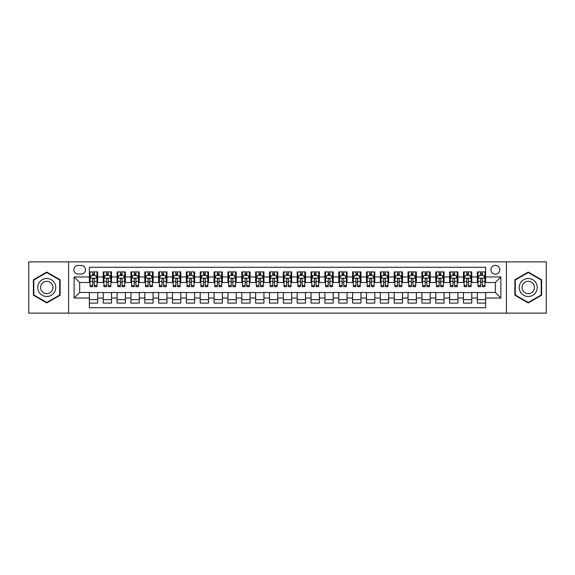 <?xml version="1.0" encoding="UTF-8"?>
<svg xmlns="http://www.w3.org/2000/svg" width="575" height="575" viewBox="0 0 575 575"><rect width="100%" height="100%" fill="white"/><g stroke="black" fill="none" stroke-linecap="round" stroke-linejoin="round"><path stroke-width="0.86" d="M495.334 265.334A4.435 4.435 0 0 0 490.899 269.768A4.435 4.435 0 0 0 495.334 274.196A4.435 4.435 0 0 0 499.768 269.768A4.435 4.435 0 0 0 495.334 265.334M506.417 313.131L546.25 313.131L546.25 261.869L506.417 261.869L506.417 313.131L68.583 313.131L68.583 261.869L28.75 261.869L28.75 313.131L68.583 313.131M485.631 271.91L477.322 271.91L477.322 276.97L471.78 276.97L471.78 282.512L477.322 282.512L477.322 276.97M471.78 276.97L471.78 271.91L463.464 271.91L463.464 276.97L457.923 276.97L457.923 282.512L463.464 282.512L463.464 276.97M457.923 276.97L457.923 271.91L449.607 271.91L449.607 276.97L444.065 276.97L444.065 282.512L449.607 282.512L449.607 276.97M444.065 276.97L444.065 271.91L435.757 271.91L435.757 276.97L430.208 276.97L430.208 282.512L435.757 282.512L435.757 276.97M430.208 276.97L430.208 271.91L421.899 271.91L421.899 276.97L416.357 276.97L416.357 282.512L421.899 282.512L421.899 276.97M416.357 276.97L416.357 271.91L408.042 271.91L408.042 276.97L402.5 276.97L402.5 282.512L408.042 282.512L408.042 276.97M402.5 276.97L402.5 271.91L394.184 271.91L394.184 276.97L388.643 276.97L388.643 282.512L394.184 282.512L394.184 276.97M388.643 276.97L388.643 271.91L380.334 271.91L380.334 276.97L374.792 276.97L374.792 282.512L380.334 282.512L380.334 276.97M374.792 276.97L374.792 271.91L366.476 271.91L366.476 276.97L360.935 276.97L360.935 282.512L366.476 282.512L366.476 276.97M360.935 276.97L360.935 271.91L352.619 271.91L352.619 276.97L347.077 276.97L347.077 282.512L352.619 282.512L352.619 276.97M347.077 276.97L347.077 271.91L338.768 271.91L338.768 276.97L333.22 276.97L333.22 282.512L338.768 282.512L338.768 276.97M333.22 276.97L333.22 271.91L324.911 271.91L324.911 276.97L319.369 276.97L319.369 282.512L324.911 282.512L324.911 276.97M319.369 276.97L319.369 271.91L311.053 271.91L311.053 276.97L305.512 276.97L305.512 282.512L311.053 282.512L311.053 276.97M305.512 276.97L305.512 271.91L297.196 271.91L297.196 276.97L291.654 276.97L291.654 282.512L297.196 282.512L297.196 276.97M291.654 276.97L291.654 271.91L283.346 271.91L283.346 276.97L277.804 276.97L277.804 282.512L283.346 282.512L283.346 276.97M277.804 276.97L277.804 271.91L269.488 271.91L269.488 276.97L263.947 276.97L263.947 282.512L269.488 282.512L269.488 276.97M263.947 276.97L263.947 271.91L255.631 271.91L255.631 276.97L250.089 276.97L250.089 282.512L255.631 282.512L255.631 276.97M250.089 276.97L250.089 271.91L241.78 271.91L241.78 276.97L236.232 276.97L236.232 282.512L241.78 282.512L241.78 276.97M236.232 276.97L236.232 271.91L227.923 271.91L227.923 276.97L222.381 276.97L222.381 282.512L227.923 282.512L227.923 276.97M222.381 276.97L222.381 271.91L214.065 271.91L214.065 276.97L208.524 276.97L208.524 282.512L214.065 282.512L214.065 276.97M208.524 276.97L208.524 271.91L200.208 271.91L200.208 276.97L194.666 276.97L194.666 282.512L200.208 282.512L200.208 276.97M194.666 276.97L194.666 271.91L186.357 271.91L186.357 276.97L180.816 276.97L180.816 282.512L186.357 282.512L186.357 276.97M180.816 276.97L180.816 271.91L172.5 271.91L172.5 276.97L166.958 276.97L166.958 282.512L172.5 282.512L172.5 276.97M166.958 276.97L166.958 271.91L158.643 271.91L158.643 276.97L153.101 276.97L153.101 282.512L158.643 282.512L158.643 276.97M153.101 276.97L153.101 271.91L144.792 271.91L144.792 276.97L139.243 276.97L139.243 282.512L144.792 282.512L144.792 276.97M139.243 276.97L139.243 271.91L130.935 271.91L130.935 276.97L125.393 276.97L125.393 282.512L130.935 282.512L130.935 276.97M125.393 276.97L125.393 271.91L117.077 271.91L117.077 276.97L111.536 276.97L111.536 282.512L117.077 282.512L117.077 276.97M111.536 276.97L111.536 271.91L103.22 271.91L103.22 282.512L97.678 282.512L97.678 271.91L89.369 271.91M89.369 303.09L97.678 303.09L97.678 292.488L103.22 292.488L103.22 303.09L111.536 303.09L111.536 292.488L117.077 292.488L117.077 298.03L111.536 298.03M117.077 298.03L117.077 303.09L125.393 303.09L125.393 292.488L130.935 292.488L130.935 298.03L125.393 298.03M130.935 298.03L130.935 303.09L139.243 303.09L139.243 292.488L144.792 292.488L144.792 298.03L139.243 298.03M144.792 298.03L144.792 303.09L153.101 303.09L153.101 292.488L158.643 292.488L158.643 298.03L153.101 298.03M158.643 298.03L158.643 303.09L166.958 303.09L166.958 292.488L172.5 292.488L172.5 298.03L166.958 298.03M172.5 298.03L172.5 303.09L180.816 303.09L180.816 292.488L186.357 292.488L186.357 298.03L180.816 298.03M186.357 298.03L186.357 303.09L194.666 303.09L194.666 292.488L200.208 292.488L200.208 298.03L194.666 298.03M200.208 298.03L200.208 303.09L208.524 303.09L208.524 292.488L214.065 292.488L214.065 298.03L208.524 298.03M214.065 298.03L214.065 303.09L222.381 303.09L222.381 292.488L227.923 292.488L227.923 298.03L222.381 298.03M227.923 298.03L227.923 303.09L236.232 303.09L236.232 292.488L241.78 292.488L241.78 298.03L236.232 298.03M241.78 298.03L241.78 303.09L250.089 303.09L250.089 292.488L255.631 292.488L255.631 298.03L250.089 298.03M255.631 298.03L255.631 303.09L263.947 303.09L263.947 292.488L269.488 292.488L269.488 298.03L263.947 298.03M269.488 298.03L269.488 303.09L277.804 303.09L277.804 292.488L283.346 292.488L283.346 298.03L277.804 298.03M283.346 298.03L283.346 303.09L291.654 303.09L291.654 292.488L297.196 292.488L297.196 298.03L291.654 298.03M297.196 298.03L297.196 303.09L305.512 303.09L305.512 292.488L311.053 292.488L311.053 298.03L305.512 298.03M311.053 298.03L311.053 303.09L319.369 303.09L319.369 292.488L324.911 292.488L324.911 298.03L319.369 298.03M324.911 298.03L324.911 303.09L333.22 303.09L333.22 292.488L338.768 292.488L338.768 298.03L333.22 298.03M338.768 298.03L338.768 303.09L347.077 303.09L347.077 292.488L352.619 292.488L352.619 298.03L347.077 298.03M352.619 298.03L352.619 303.09L360.935 303.09L360.935 292.488L366.476 292.488L366.476 298.03L360.935 298.03M366.476 298.03L366.476 303.09L374.792 303.09L374.792 292.488L380.334 292.488L380.334 298.03L374.792 298.03M380.334 298.03L380.334 303.09L388.643 303.09L388.643 292.488L394.184 292.488L394.184 298.03L388.643 298.03M394.184 298.03L394.184 303.09L402.5 303.09L402.5 292.488L408.042 292.488L408.042 298.03L402.5 298.03M408.042 298.03L408.042 303.09L416.357 303.09L416.357 292.488L421.899 292.488L421.899 298.03L416.357 298.03M421.899 298.03L421.899 303.09L430.208 303.09L430.208 292.488L435.757 292.488L435.757 298.03L430.208 298.03M435.757 298.03L435.757 303.09L444.065 303.09L444.065 292.488L449.607 292.488L449.607 298.03L444.065 298.03M449.607 298.03L449.607 303.09L457.923 303.09L457.923 292.488L463.464 292.488L463.464 298.03L457.923 298.03M463.464 298.03L463.464 303.09L471.78 303.09L471.78 292.488L477.322 292.488L477.322 298.03L471.78 298.03M78.142 274.059L81.19 274.059A4.298 4.298 0 0 0 85.488 269.768A4.298 4.298 0 0 0 81.19 265.47L78.142 265.47A4.298 4.298 0 0 0 73.852 269.768A4.298 4.298 0 0 0 78.142 274.059M506.417 261.869L68.583 261.869M485.631 276.97L485.631 267.274L89.369 267.274L89.369 282.512L79.666 282.512L79.666 292.488L89.369 292.488L89.369 307.726L485.631 307.726L485.631 292.488L495.334 292.488L495.334 282.512L485.631 282.512L485.631 276.97L500.875 276.97L500.875 298.03L485.631 298.03M89.369 298.03L74.125 298.03L74.125 276.97L89.369 276.97M477.322 298.03L477.322 303.09L485.631 303.09M89.369 275.375L90.059 275.375M92.69 275.375L94.358 275.375M96.988 275.375L97.678 275.375M89.369 282.375L90.059 282.375M92.69 282.375L94.358 282.375M96.988 282.375L97.678 282.375M89.369 292.625L97.678 292.625M89.369 299.625L97.678 299.625M103.22 282.375L103.917 282.375M106.548 282.375L108.208 282.375M110.846 282.375L111.536 282.375M103.22 275.375L103.917 275.375M106.548 275.375L108.208 275.375M110.846 275.375L111.536 275.375M103.22 292.625L111.536 292.625M103.22 299.625L111.536 299.625M117.077 292.625L125.393 292.625M117.077 299.625L125.393 299.625M117.077 275.375L117.774 275.375M120.405 275.375L122.065 275.375M124.696 275.375L125.393 275.375M117.077 282.375L117.774 282.375M120.405 282.375L122.065 282.375M124.696 282.375L125.393 282.375M130.935 292.625L139.243 292.625M130.935 299.625L139.243 299.625M130.935 275.375L131.625 275.375M134.263 275.375L135.923 275.375M138.553 275.375L139.243 275.375M130.935 282.375L131.625 282.375M134.263 282.375L135.923 282.375M138.553 282.375L139.243 282.375M144.792 292.625L153.101 292.625M144.792 299.625L153.101 299.625M144.792 275.375L145.482 275.375M148.113 275.375L149.78 275.375M152.411 275.375L153.101 275.375M144.792 282.375L145.482 282.375M148.113 282.375L149.78 282.375M152.411 282.375L153.101 282.375M158.643 292.625L166.958 292.625M158.643 299.625L166.958 299.625M158.643 275.375L159.34 275.375M161.97 275.375L163.631 275.375M166.268 275.375L166.958 275.375M158.643 282.375L159.34 282.375M161.97 282.375L163.631 282.375M166.268 282.375L166.958 282.375M172.5 292.625L180.816 292.625M172.5 299.625L180.816 299.625M172.5 275.375L173.19 275.375M175.828 275.375L177.488 275.375M180.119 275.375L180.816 275.375M172.5 282.375L173.19 282.375M175.828 282.375L177.488 282.375M180.119 282.375L180.816 282.375M186.357 292.625L194.666 292.625M186.357 299.625L194.666 299.625M186.357 275.375L187.048 275.375M189.678 275.375L191.346 275.375M193.976 275.375L194.666 275.375M186.357 282.375L187.048 282.375M189.678 282.375L191.346 282.375M193.976 282.375L194.666 282.375M200.208 292.625L208.524 292.625M200.208 299.625L208.524 299.625M200.208 275.375L200.905 275.375M203.536 275.375L205.196 275.375M207.834 275.375L208.524 275.375M200.208 282.375L200.905 282.375M203.536 282.375L205.196 282.375M207.834 282.375L208.524 282.375M214.065 292.625L222.381 292.625M214.065 299.625L222.381 299.625M214.065 275.375L214.763 275.375M217.393 275.375L219.053 275.375M221.684 275.375L222.381 275.375M214.065 282.375L214.763 282.375M217.393 282.375L219.053 282.375M221.684 282.375L222.381 282.375M227.923 292.625L236.232 292.625M227.923 299.625L236.232 299.625M227.923 275.375L228.613 275.375M231.243 275.375L232.911 275.375M235.542 275.375L236.232 275.375M227.923 282.375L228.613 282.375M231.243 282.375L232.911 282.375M235.542 282.375L236.232 282.375M241.78 292.625L250.089 292.625M241.78 299.625L250.089 299.625M241.78 275.375L242.47 275.375M245.101 275.375L246.768 275.375M249.399 275.375L250.089 275.375M241.78 282.375L242.47 282.375M245.101 282.375L246.768 282.375M249.399 282.375L250.089 282.375M255.631 292.625L263.947 292.625M255.631 299.625L263.947 299.625M255.631 275.375L256.328 275.375M258.958 275.375L260.619 275.375M263.257 275.375L263.947 275.375M255.631 282.375L256.328 282.375M258.958 282.375L260.619 282.375M263.257 282.375L263.947 282.375M269.488 292.625L277.804 292.625M269.488 299.625L277.804 299.625M269.488 275.375L270.178 275.375M272.816 275.375L274.476 275.375M277.107 275.375L277.804 275.375M269.488 282.375L270.178 282.375M272.816 282.375L274.476 282.375M277.107 282.375L277.804 282.375M283.346 292.625L291.654 292.625M283.346 299.625L291.654 299.625M283.346 275.375L284.036 275.375M286.666 275.375L288.334 275.375M290.964 275.375L291.654 275.375M283.346 282.375L284.036 282.375M286.666 282.375L288.334 282.375M290.964 282.375L291.654 282.375M297.196 292.625L305.512 292.625M297.196 299.625L305.512 299.625M297.196 275.375L297.893 275.375M300.524 275.375L302.184 275.375M304.822 275.375L305.512 275.375M297.196 282.375L297.893 282.375M300.524 282.375L302.184 282.375M304.822 282.375L305.512 282.375M311.053 292.625L319.369 292.625M311.053 299.625L319.369 299.625M311.053 275.375L311.743 275.375M314.381 275.375L316.042 275.375M318.672 275.375L319.369 275.375M311.053 282.375L311.743 282.375M314.381 282.375L316.042 282.375M318.672 282.375L319.369 282.375M324.911 292.625L333.22 292.625M324.911 299.625L333.22 299.625M324.911 275.375L325.601 275.375M328.232 275.375L329.899 275.375M332.53 275.375L333.22 275.375M324.911 282.375L325.601 282.375M328.232 282.375L329.899 282.375M332.53 282.375L333.22 282.375M338.768 292.625L347.077 292.625M338.768 299.625L347.077 299.625M338.768 275.375L339.458 275.375M342.089 275.375L343.757 275.375M346.387 275.375L347.077 275.375M338.768 282.375L339.458 282.375M342.089 282.375L343.757 282.375M346.387 282.375L347.077 282.375M352.619 292.625L360.935 292.625M352.619 299.625L360.935 299.625M352.619 275.375L353.316 275.375M355.947 275.375L357.607 275.375M360.238 275.375L360.935 275.375M352.619 282.375L353.316 282.375M355.947 282.375L357.607 282.375M360.238 282.375L360.935 282.375M366.476 292.625L374.792 292.625M366.476 299.625L374.792 299.625M366.476 275.375L367.166 275.375M369.804 275.375L371.464 275.375M374.095 275.375L374.792 275.375M366.476 282.375L367.166 282.375M369.804 282.375L371.464 282.375M374.095 282.375L374.792 282.375M380.334 292.625L388.643 292.625M380.334 299.625L388.643 299.625M380.334 275.375L381.024 275.375M383.654 275.375L385.322 275.375M387.952 275.375L388.643 275.375M380.334 282.375L381.024 282.375M383.654 282.375L385.322 282.375M387.952 282.375L388.643 282.375M394.184 292.625L402.5 292.625M394.184 299.625L402.5 299.625M394.184 275.375L394.881 275.375M397.512 275.375L399.172 275.375M401.81 275.375L402.5 275.375M394.184 282.375L394.881 282.375M397.512 282.375L399.172 282.375M401.81 282.375L402.5 282.375M408.042 292.625L416.357 292.625M408.042 299.625L416.357 299.625M408.042 275.375L408.732 275.375M411.369 275.375L413.03 275.375M415.66 275.375L416.357 275.375M408.042 282.375L408.732 282.375M411.369 282.375L413.03 282.375M415.66 282.375L416.357 282.375M421.899 292.625L430.208 292.625M421.899 299.625L430.208 299.625M421.899 275.375L422.589 275.375M425.22 275.375L426.887 275.375M429.518 275.375L430.208 275.375M421.899 282.375L422.589 282.375M425.22 282.375L426.887 282.375M429.518 282.375L430.208 282.375M435.757 292.625L444.065 292.625M435.757 299.625L444.065 299.625M435.757 275.375L436.447 275.375M439.077 275.375L440.738 275.375M443.375 275.375L444.065 275.375M435.757 282.375L436.447 282.375M439.077 282.375L440.738 282.375M443.375 282.375L444.065 282.375M449.607 292.625L457.923 292.625M449.607 299.625L457.923 299.625M449.607 275.375L450.304 275.375M452.935 275.375L454.595 275.375M457.226 275.375L457.923 275.375M449.607 282.375L450.304 282.375M452.935 282.375L454.595 282.375M457.226 282.375L457.923 282.375M463.464 292.625L471.78 292.625M463.464 299.625L471.78 299.625M463.464 275.375L464.154 275.375M466.792 275.375L468.452 275.375M471.083 275.375L471.78 275.375M463.464 282.375L464.154 282.375M466.792 282.375L468.452 282.375M471.083 282.375L471.78 282.375M477.322 292.625L485.631 292.625M477.322 299.625L485.631 299.625M477.322 275.375L478.012 275.375M480.643 275.375L482.31 275.375M484.941 275.375L485.631 275.375M477.322 282.375L478.012 282.375M480.643 282.375L482.31 282.375M484.941 282.375L485.631 282.375M79.666 282.512L74.125 276.97M79.666 292.488L74.125 298.03M500.875 276.97L495.334 282.512M500.875 298.03L495.334 292.488M46.762 302.939L60.131 295.219L60.131 279.781L46.762 272.061L33.393 279.781L33.393 295.219L46.762 302.939M541.607 279.781L528.238 272.061L514.869 279.781L514.869 295.219L528.238 302.939L541.607 295.219L541.607 279.781M94.358 273.714L92.69 273.714M96.988 285.538L94.358 285.538L94.358 286.666L96.988 286.666L96.988 278.214L95.601 275.447L91.447 275.447L90.059 278.214L90.059 286.666L92.69 286.666L92.69 285.538L90.059 285.538M90.059 278.214L90.059 271.91M96.988 278.214L96.988 271.91M92.69 275.447L92.69 271.91M94.358 271.91L94.358 275.447M94.358 285.538L94.358 279.256C93.804 278.185 93.251 278.185 92.69 279.256L92.69 285.538M46.762 278.494A9.006 9.006 0 0 0 37.756 287.5A9.006 9.006 0 0 0 46.762 296.506A9.006 9.006 0 0 0 55.768 287.5A9.006 9.006 0 0 0 46.762 278.494M46.762 281.333A6.167 6.167 0 0 0 40.595 287.5A6.167 6.167 0 0 0 46.762 293.667A6.167 6.167 0 0 0 52.929 287.5A6.167 6.167 0 0 0 46.762 281.333M59.714 294.982L46.762 302.457L33.81 294.982L33.81 280.018L46.762 272.543L59.714 280.018L59.714 294.982M520.44 282.993A9.006 9.006 0 0 0 523.732 295.298A9.006 9.006 0 0 0 536.037 292.007A9.006 9.006 0 0 0 532.738 279.702A9.006 9.006 0 0 0 520.44 282.993M522.898 284.417A6.167 6.167 0 0 0 525.155 292.84A6.167 6.167 0 0 0 533.578 290.583A6.167 6.167 0 0 0 531.322 282.16A6.167 6.167 0 0 0 522.898 284.417M541.19 280.018L541.19 294.982L528.238 302.457L515.286 294.982L515.286 280.018L528.238 272.543L541.19 280.018M108.208 273.714L106.548 273.714M110.846 285.538L108.208 285.538L108.208 286.666L110.846 286.666L110.846 278.214L109.458 275.447L105.304 275.447L103.917 278.214L103.917 286.666L106.548 286.666L106.548 285.538L103.917 285.538M103.917 278.214L103.917 271.91M110.846 278.214L110.846 271.91M106.548 275.447L106.548 271.91M108.208 271.91L108.208 275.447M108.208 285.538L108.208 279.256C107.654 278.185 107.101 278.185 106.548 279.256L106.548 285.538M122.065 273.714L120.405 273.714M124.696 285.538L122.065 285.538L122.065 286.666L124.696 286.666L124.696 278.214L123.316 275.447L119.154 275.447L117.774 278.214L117.774 286.666L120.405 286.666L120.405 285.538L117.774 285.538M117.774 278.214L117.774 271.91M124.696 278.214L124.696 271.91M120.405 275.447L120.405 271.91M122.065 271.91L122.065 275.447M122.065 285.538L122.065 279.256C121.512 278.185 120.958 278.185 120.405 279.256L120.405 285.538M135.923 273.714L134.263 273.714M138.553 285.538L135.923 285.538L135.923 286.666L138.553 286.666L138.553 278.214L137.166 275.447L133.012 275.447L131.625 278.214L131.625 286.666L134.263 286.666L134.263 285.538L131.625 285.538M131.625 278.214L131.625 271.91M138.553 278.214L138.553 271.91M134.263 275.447L134.263 271.91M135.923 271.91L135.923 275.447M135.923 285.538L135.923 279.256C135.369 278.185 134.816 278.185 134.263 279.256L134.263 285.538M149.78 273.714L148.113 273.714M152.411 285.538L149.78 285.538L149.78 286.666L152.411 286.666L152.411 278.214L151.024 275.447L146.869 275.447L145.482 278.214L145.482 286.666L148.113 286.666L148.113 285.538L145.482 285.538M145.482 278.214L145.482 271.91M152.411 278.214L152.411 271.91M148.113 275.447L148.113 271.91M149.78 271.91L149.78 275.447M149.78 285.538L149.78 279.256C149.227 278.185 148.666 278.185 148.113 279.256L148.113 285.538M163.631 273.714L161.97 273.714M166.268 285.538L163.631 285.538L163.631 286.666L166.268 286.666L166.268 278.214L164.881 275.447L160.72 275.447L159.34 278.214L159.34 286.666L161.97 286.666L161.97 285.538L159.34 285.538M159.34 278.214L159.34 271.91M166.268 278.214L166.268 271.91M161.97 275.447L161.97 271.91M163.631 271.91L163.631 275.447M163.631 285.538L163.631 279.256C163.077 278.185 162.524 278.185 161.97 279.256L161.97 285.538M177.488 273.714L175.828 273.714M180.119 285.538L177.488 285.538L177.488 286.666L180.119 286.666L180.119 278.214L178.732 275.447L174.577 275.447L173.19 278.214L173.19 286.666L175.828 286.666L175.828 285.538L173.19 285.538M173.19 278.214L173.19 271.91M180.119 278.214L180.119 271.91M175.828 275.447L175.828 271.91M177.488 271.91L177.488 275.447M177.488 285.538L177.488 279.256C176.935 278.185 176.381 278.185 175.828 279.256L175.828 285.538M191.346 273.714L189.678 273.714M193.976 285.538L191.346 285.538L191.346 286.666L193.976 286.666L193.976 278.214L192.589 275.447L188.435 275.447L187.048 278.214L187.048 286.666L189.678 286.666L189.678 285.538L187.048 285.538M187.048 278.214L187.048 271.91M193.976 278.214L193.976 271.91M189.678 275.447L189.678 271.91M191.346 271.91L191.346 275.447M191.346 285.538L191.346 279.256C190.792 278.185 190.239 278.185 189.678 279.256L189.678 285.538M205.196 273.714L203.536 273.714M207.834 285.538L205.196 285.538L205.196 286.666L207.834 286.666L207.834 278.214L206.447 275.447L202.292 275.447L200.905 278.214L200.905 286.666L203.536 286.666L203.536 285.538L200.905 285.538M200.905 278.214L200.905 271.91M207.834 278.214L207.834 271.91M203.536 275.447L203.536 271.91M205.196 271.91L205.196 275.447M205.196 285.538L205.196 279.256C204.643 278.185 204.089 278.185 203.536 279.256L203.536 285.538M219.053 273.714L217.393 273.714M221.684 285.538L219.053 285.538L219.053 286.666L221.684 286.666L221.684 278.214L220.304 275.447L216.143 275.447L214.763 278.214L214.763 286.666L217.393 286.666L217.393 285.538L214.763 285.538M214.763 278.214L214.763 271.91M221.684 278.214L221.684 271.91M217.393 275.447L217.393 271.91M219.053 271.91L219.053 275.447M219.053 285.538L219.053 279.256C218.5 278.185 217.947 278.185 217.393 279.256L217.393 285.538M232.911 273.714L231.243 273.714M235.542 285.538L232.911 285.538L232.911 286.666L235.542 286.666L235.542 278.214L234.154 275.447L230 275.447L228.613 278.214L228.613 286.666L231.243 286.666L231.243 285.538L228.613 285.538M228.613 278.214L228.613 271.91M235.542 278.214L235.542 271.91M231.243 275.447L231.243 271.91M232.911 271.91L232.911 275.447M232.911 285.538L232.911 279.256C232.357 278.185 231.804 278.185 231.243 279.256L231.243 285.538M246.768 273.714L245.101 273.714M249.399 285.538L246.768 285.538L246.768 286.666L249.399 286.666L249.399 278.214L248.012 275.447L243.857 275.447L242.47 278.214L242.47 286.666L245.101 286.666L245.101 285.538L242.47 285.538M242.47 278.214L242.47 271.91M249.399 278.214L249.399 271.91M245.101 275.447L245.101 271.91M246.768 271.91L246.768 275.447M246.768 285.538L246.768 279.256C246.215 278.185 245.654 278.185 245.101 279.256L245.101 285.538M260.619 273.714L258.958 273.714M263.257 285.538L260.619 285.538L260.619 286.666L263.257 286.666L263.257 278.214L261.869 275.447L257.708 275.447L256.328 278.214L256.328 286.666L258.958 286.666L258.958 285.538L256.328 285.538M256.328 278.214L256.328 271.91M263.257 278.214L263.257 271.91M258.958 275.447L258.958 271.91M260.619 271.91L260.619 275.447M260.619 285.538L260.619 279.256C260.065 278.185 259.512 278.185 258.958 279.256L258.958 285.538M274.476 273.714L272.816 273.714M277.107 285.538L274.476 285.538L274.476 286.666L277.107 286.666L277.107 278.214L275.72 275.447L271.565 275.447L270.178 278.214L270.178 286.666L272.816 286.666L272.816 285.538L270.178 285.538M270.178 278.214L270.178 271.91M277.107 278.214L277.107 271.91M272.816 275.447L272.816 271.91M274.476 271.91L274.476 275.447M274.476 285.538L274.476 279.256C273.923 278.185 273.369 278.185 272.816 279.256L272.816 285.538M288.334 273.714L286.666 273.714M290.964 285.538L288.334 285.538L288.334 286.666L290.964 286.666L290.964 278.214L289.577 275.447L285.423 275.447L284.036 278.214L284.036 286.666L286.666 286.666L286.666 285.538L284.036 285.538M284.036 278.214L284.036 271.91M290.964 278.214L290.964 271.91M286.666 275.447L286.666 271.91M288.334 271.91L288.334 275.447M288.334 285.538L288.334 279.256C287.78 278.185 287.227 278.185 286.666 279.256L286.666 285.538M302.184 273.714L300.524 273.714M304.822 285.538L302.184 285.538L302.184 286.666L304.822 286.666L304.822 278.214L303.435 275.447L299.28 275.447L297.893 278.214L297.893 286.666L300.524 286.666L300.524 285.538L297.893 285.538M297.893 278.214L297.893 271.91M304.822 278.214L304.822 271.91M300.524 275.447L300.524 271.91M302.184 271.91L302.184 275.447M302.184 285.538L302.184 279.256C301.631 278.185 301.077 278.185 300.524 279.256L300.524 285.538M316.042 273.714L314.381 273.714M318.672 285.538L316.042 285.538L316.042 286.666L318.672 286.666L318.672 278.214L317.292 275.447L313.131 275.447L311.743 278.214L311.743 286.666L314.381 286.666L314.381 285.538L311.743 285.538M311.743 278.214L311.743 271.91M318.672 278.214L318.672 271.91M314.381 275.447L314.381 271.91M316.042 271.91L316.042 275.447M316.042 285.538L316.042 279.256C315.488 278.185 314.935 278.185 314.381 279.256L314.381 285.538M329.899 273.714L328.232 273.714M332.53 285.538L329.899 285.538L329.899 286.666L332.53 286.666L332.53 278.214L331.143 275.447L326.988 275.447L325.601 278.214L325.601 286.666L328.232 286.666L328.232 285.538L325.601 285.538M325.601 278.214L325.601 271.91M332.53 278.214L332.53 271.91M328.232 275.447L328.232 271.91M329.899 271.91L329.899 275.447M329.899 285.538L329.899 279.256C329.346 278.185 328.792 278.185 328.232 279.256L328.232 285.538M343.757 273.714L342.089 273.714M346.387 285.538L343.757 285.538L343.757 286.666L346.387 286.666L346.387 278.214L345 275.447L340.846 275.447L339.458 278.214L339.458 286.666L342.089 286.666L342.089 285.538L339.458 285.538M339.458 278.214L339.458 271.91M346.387 278.214L346.387 271.91M342.089 275.447L342.089 271.91M343.757 271.91L343.757 275.447M343.757 285.538L343.757 279.256C343.203 278.185 342.643 278.185 342.089 279.256L342.089 285.538M357.607 273.714L355.947 273.714M360.238 285.538L357.607 285.538L357.607 286.666L360.238 286.666L360.238 278.214L358.857 275.447L354.696 275.447L353.316 278.214L353.316 286.666L355.947 286.666L355.947 285.538L353.316 285.538M353.316 278.214L353.316 271.91M360.238 278.214L360.238 271.91M355.947 275.447L355.947 271.91M357.607 271.91L357.607 275.447M357.607 285.538L357.607 279.256C357.053 278.185 356.5 278.185 355.947 279.256L355.947 285.538M371.464 273.714L369.804 273.714M374.095 285.538L371.464 285.538L371.464 286.666L374.095 286.666L374.095 278.214L372.708 275.447L368.553 275.447L367.166 278.214L367.166 286.666L369.804 286.666L369.804 285.538L367.166 285.538M367.166 278.214L367.166 271.91M374.095 278.214L374.095 271.91M369.804 275.447L369.804 271.91M371.464 271.91L371.464 275.447M371.464 285.538L371.464 279.256C370.911 278.185 370.357 278.185 369.804 279.256L369.804 285.538M385.322 273.714L383.654 273.714M387.952 285.538L385.322 285.538L385.322 286.666L387.952 286.666L387.952 278.214L386.565 275.447L382.411 275.447L381.024 278.214L381.024 286.666L383.654 286.666L383.654 285.538L381.024 285.538M381.024 278.214L381.024 271.91M387.952 278.214L387.952 271.91M383.654 275.447L383.654 271.91M385.322 271.91L385.322 275.447M385.322 285.538L385.322 279.256C384.768 278.185 384.215 278.185 383.654 279.256L383.654 285.538M399.172 273.714L397.512 273.714M401.81 285.538L399.172 285.538L399.172 286.666L401.81 286.666L401.81 278.214L400.423 275.447L396.268 275.447L394.881 278.214L394.881 286.666L397.512 286.666L397.512 285.538L394.881 285.538M394.881 278.214L394.881 271.91M401.81 278.214L401.81 271.91M397.512 275.447L397.512 271.91M399.172 271.91L399.172 275.447M399.172 285.538L399.172 279.256C398.619 278.185 398.065 278.185 397.512 279.256L397.512 285.538M413.03 273.714L411.369 273.714M415.66 285.538L413.03 285.538L413.03 286.666L415.66 286.666L415.66 278.214L414.28 275.447L410.119 275.447L408.732 278.214L408.732 286.666L411.369 286.666L411.369 285.538L408.732 285.538M408.732 278.214L408.732 271.91M415.66 278.214L415.66 271.91M411.369 275.447L411.369 271.91M413.03 271.91L413.03 275.447M413.03 285.538L413.03 279.256C412.476 278.185 411.923 278.185 411.369 279.256L411.369 285.538M426.887 273.714L425.22 273.714M429.518 285.538L426.887 285.538L426.887 286.666L429.518 286.666L429.518 278.214L428.131 275.447L423.976 275.447L422.589 278.214L422.589 286.666L425.22 286.666L425.22 285.538L422.589 285.538M422.589 278.214L422.589 271.91M429.518 278.214L429.518 271.91M425.22 275.447L425.22 271.91M426.887 271.91L426.887 275.447M426.887 285.538L426.887 279.256C426.334 278.185 425.78 278.185 425.22 279.256L425.22 285.538M440.738 273.714L439.077 273.714M443.375 285.538L440.738 285.538L440.738 286.666L443.375 286.666L443.375 278.214L441.988 275.447L437.834 275.447L436.447 278.214L436.447 286.666L439.077 286.666L439.077 285.538L436.447 285.538M436.447 278.214L436.447 271.91M443.375 278.214L443.375 271.91M439.077 275.447L439.077 271.91M440.738 271.91L440.738 275.447M440.738 285.538L440.738 279.256C440.184 278.185 439.631 278.185 439.077 279.256L439.077 285.538M454.595 273.714L452.935 273.714M457.226 285.538L454.595 285.538L454.595 286.666L457.226 286.666L457.226 278.214L455.846 275.447L451.684 275.447L450.304 278.214L450.304 286.666L452.935 286.666L452.935 285.538L450.304 285.538M450.304 278.214L450.304 271.91M457.226 278.214L457.226 271.91M452.935 275.447L452.935 271.91M454.595 271.91L454.595 275.447M454.595 285.538L454.595 279.256C454.042 278.185 453.488 278.185 452.935 279.256L452.935 285.538M468.452 273.714L466.792 273.714M471.083 285.538L468.452 285.538L468.452 286.666L471.083 286.666L471.083 278.214L469.696 275.447L465.542 275.447L464.154 278.214L464.154 286.666L466.792 286.666L466.792 285.538L464.154 285.538M464.154 278.214L464.154 271.91M471.083 278.214L471.083 271.91M466.792 275.447L466.792 271.91M468.452 271.91L468.452 275.447M468.452 285.538L468.452 279.256C467.899 278.185 467.346 278.185 466.792 279.256L466.792 285.538M482.31 273.714L480.643 273.714M484.941 285.538L482.31 285.538L482.31 286.666L484.941 286.666L484.941 278.214L483.553 275.447L479.399 275.447L478.012 278.214L478.012 286.666L480.643 286.666L480.643 285.538L478.012 285.538M478.012 278.214L478.012 271.91M484.941 278.214L484.941 271.91M480.643 275.447L480.643 271.91M482.31 271.91L482.31 275.447M482.31 285.538L482.31 279.256C481.757 278.185 481.203 278.185 480.643 279.256L480.643 285.538M103.22 298.03L97.678 298.03M103.22 276.97L97.678 276.97M96.952 278.149L90.095 278.149M90.059 276.208L91.066 276.208M95.982 276.208L96.988 276.208M92.69 281.427L90.059 281.427M96.988 281.427L94.358 281.427M94.358 274.598L92.69 274.598M110.81 278.149L103.953 278.149M103.917 276.208L104.923 276.208M109.839 276.208L110.846 276.208M106.548 281.427L103.917 281.427M110.846 281.427L108.208 281.427M108.208 274.598L106.548 274.598M124.667 278.149L117.803 278.149M117.774 276.208L118.773 276.208M123.697 276.208L124.696 276.208M120.405 281.427L117.774 281.427M124.696 281.427L122.065 281.427M122.065 274.598L120.405 274.598M138.518 278.149L131.661 278.149M131.625 276.208L132.631 276.208M137.547 276.208L138.553 276.208M134.263 281.427L131.625 281.427M138.553 281.427L135.923 281.427M135.923 274.598L134.263 274.598M152.375 278.149L145.518 278.149M145.482 276.208L146.488 276.208M151.405 276.208L152.411 276.208M148.113 281.427L145.482 281.427M152.411 281.427L149.78 281.427M149.78 274.598L148.113 274.598M166.232 278.149L159.368 278.149M159.34 276.208L160.339 276.208M165.262 276.208L166.268 276.208M161.97 281.427L159.34 281.427M166.268 281.427L163.631 281.427M163.631 274.598L161.97 274.598M180.083 278.149L173.226 278.149M173.19 276.208L174.196 276.208M179.12 276.208L180.119 276.208M175.828 281.427L173.19 281.427M180.119 281.427L177.488 281.427M177.488 274.598L175.828 274.598M193.94 278.149L187.083 278.149M187.048 276.208L188.054 276.208M192.97 276.208L193.976 276.208M189.678 281.427L187.048 281.427M193.976 281.427L191.346 281.427M191.346 274.598L189.678 274.598M207.798 278.149L200.941 278.149M200.905 276.208L201.911 276.208M206.827 276.208L207.834 276.208M203.536 281.427L200.905 281.427M207.834 281.427L205.196 281.427M205.196 274.598L203.536 274.598M221.655 278.149L214.791 278.149M214.763 276.208L215.762 276.208M220.685 276.208L221.684 276.208M217.393 281.427L214.763 281.427M221.684 281.427L219.053 281.427M219.053 274.598L217.393 274.598M235.506 278.149L228.649 278.149M228.613 276.208L229.619 276.208M234.535 276.208L235.542 276.208M231.243 281.427L228.613 281.427M235.542 281.427L232.911 281.427M232.911 274.598L231.243 274.598M249.363 278.149L242.506 278.149M242.47 276.208L243.477 276.208M248.393 276.208L249.399 276.208M245.101 281.427L242.47 281.427M249.399 281.427L246.768 281.427M246.768 274.598L245.101 274.598M263.221 278.149L256.357 278.149M256.328 276.208L257.327 276.208M262.25 276.208L263.257 276.208M258.958 281.427L256.328 281.427M263.257 281.427L260.619 281.427M260.619 274.598L258.958 274.598M277.071 278.149L270.214 278.149M270.178 276.208L271.184 276.208M276.101 276.208L277.107 276.208M272.816 281.427L270.178 281.427M277.107 281.427L274.476 281.427M274.476 274.598L272.816 274.598M290.928 278.149L284.072 278.149M284.036 276.208L285.042 276.208M289.958 276.208L290.964 276.208M286.666 281.427L284.036 281.427M290.964 281.427L288.334 281.427M288.334 274.598L286.666 274.598M304.786 278.149L297.929 278.149M297.893 276.208L298.899 276.208M303.816 276.208L304.822 276.208M300.524 281.427L297.893 281.427M304.822 281.427L302.184 281.427M302.184 274.598L300.524 274.598M318.643 278.149L311.779 278.149M311.743 276.208L312.75 276.208M317.673 276.208L318.672 276.208M314.381 281.427L311.743 281.427M318.672 281.427L316.042 281.427M316.042 274.598L314.381 274.598M332.494 278.149L325.637 278.149M325.601 276.208L326.607 276.208M331.523 276.208L332.53 276.208M328.232 281.427L325.601 281.427M332.53 281.427L329.899 281.427M329.899 274.598L328.232 274.598M346.351 278.149L339.494 278.149M339.458 276.208L340.465 276.208M345.381 276.208L346.387 276.208M342.089 281.427L339.458 281.427M346.387 281.427L343.757 281.427M343.757 274.598L342.089 274.598M360.209 278.149L353.345 278.149M353.316 276.208L354.315 276.208M359.238 276.208L360.238 276.208M355.947 281.427L353.316 281.427M360.238 281.427L357.607 281.427M357.607 274.598L355.947 274.598M374.059 278.149L367.202 278.149M367.166 276.208L368.173 276.208M373.089 276.208L374.095 276.208M369.804 281.427L367.166 281.427M374.095 281.427L371.464 281.427M371.464 274.598L369.804 274.598M387.917 278.149L381.06 278.149M381.024 276.208L382.03 276.208M386.946 276.208L387.952 276.208M383.654 281.427L381.024 281.427M387.952 281.427L385.322 281.427M385.322 274.598L383.654 274.598M401.774 278.149L394.917 278.149M394.881 276.208L395.88 276.208M400.804 276.208L401.81 276.208M397.512 281.427L394.881 281.427M401.81 281.427L399.172 281.427M399.172 274.598L397.512 274.598M415.632 278.149L408.768 278.149M408.732 276.208L409.738 276.208M414.661 276.208L415.66 276.208M411.369 281.427L408.732 281.427M415.66 281.427L413.03 281.427M413.03 274.598L411.369 274.598M429.482 278.149L422.625 278.149M422.589 276.208L423.595 276.208M428.512 276.208L429.518 276.208M425.22 281.427L422.589 281.427M429.518 281.427L426.887 281.427M426.887 274.598L425.22 274.598M443.339 278.149L436.482 278.149M436.447 276.208L437.453 276.208M442.369 276.208L443.375 276.208M439.077 281.427L436.447 281.427M443.375 281.427L440.738 281.427M440.738 274.598L439.077 274.598M457.197 278.149L450.333 278.149M450.304 276.208L451.303 276.208M456.227 276.208L457.226 276.208M452.935 281.427L450.304 281.427M457.226 281.427L454.595 281.427M454.595 274.598L452.935 274.598M471.047 278.149L464.19 278.149M464.154 276.208L465.161 276.208M470.077 276.208L471.083 276.208M466.792 281.427L464.154 281.427M471.083 281.427L468.452 281.427M468.452 274.598L466.792 274.598M484.905 278.149L478.048 278.149M478.012 276.208L479.018 276.208M483.934 276.208L484.941 276.208M480.643 281.427L478.012 281.427M484.941 281.427L482.31 281.427M482.31 274.598L480.643 274.598"/></g></svg>
